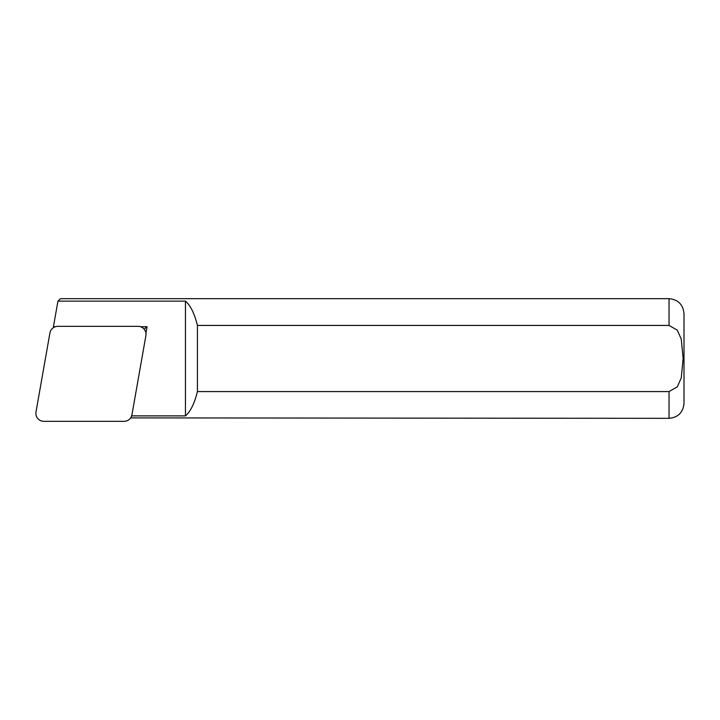 <?xml version="1.0" encoding="UTF-8"?>
<svg xmlns="http://www.w3.org/2000/svg" width="720" height="720" viewBox="0 0 720 720"><rect width="100%" height="100%" fill="white"/><g stroke="black" fill="none" stroke-linecap="round" stroke-linejoin="round"><path stroke-width="1.08" d="M669.042 391.572L669.042 418.329C678.132 417.447 683.109 412.461 684 403.371L684 313.632C683.109 304.551 678.132 299.565 669.042 298.674L60.489 298.674L57.942 301.131L185.445 301.131C190.467 305.388 194.463 313.488 197.424 325.431L669.042 325.431L677.295 330.165L681.246 339.066L683.145 358.506L681.246 377.955L677.277 386.865L669.042 391.572L197.424 391.572C194.463 403.524 190.467 411.624 185.445 415.881L131.661 415.881M130.644 417.897L669.042 418.329M197.424 325.431L197.424 391.572M145.935 333.288L147.096 326.718L140.418 326.718M55.395 326.718L53.433 326.718L57.942 301.131M185.445 301.131L185.445 415.881M53.946 327.33L53.433 326.718M147.096 326.718L144.144 329.193M43.857 421.326A7.974 7.974 0 0 1 36 411.957L49.932 332.937A7.974 7.974 0 0 1 57.789 326.349L138.033 326.349A7.974 7.974 0 0 1 145.881 335.709L131.949 414.729A7.974 7.974 0 0 1 124.092 421.326L43.857 421.326M669.042 325.431L669.042 298.674"/></g></svg>
